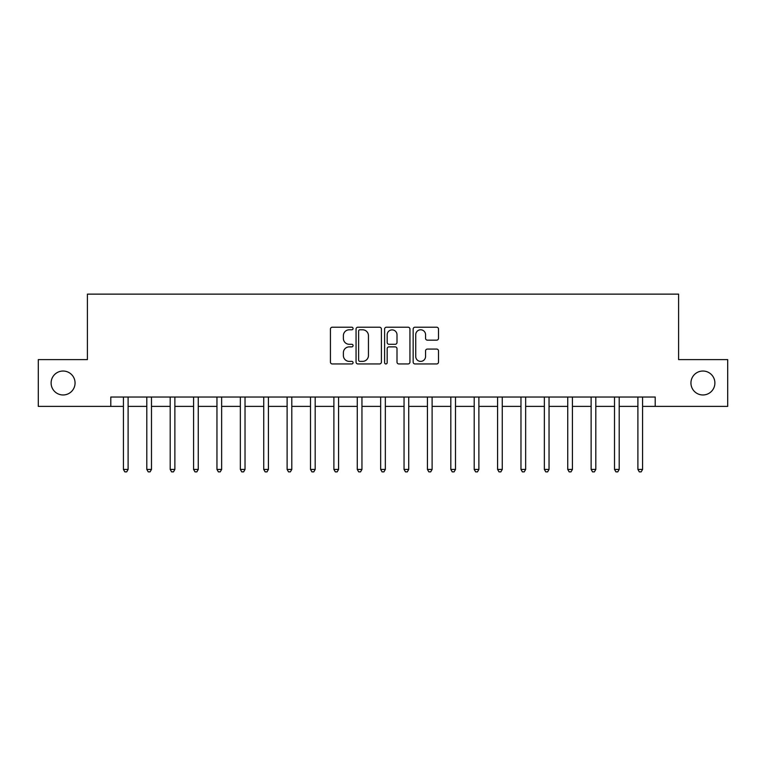 <?xml version="1.0" encoding="UTF-8"?>
<svg xmlns="http://www.w3.org/2000/svg" width="766" height="766" viewBox="0 0 766 766"><rect width="100%" height="100%" fill="white"/><g stroke="black" fill="none" stroke-linecap="round" stroke-linejoin="round"><path stroke-width="1.15" d="M353.069 328.509A1.283 1.283 0 0 0 351.785 327.216L332.272 327.216A1.838 1.838 0 0 0 330.433 329.054L330.433 362.107A1.838 1.838 0 0 0 332.272 363.946L351.785 363.946A1.283 1.283 0 0 0 353.069 362.663A1.283 1.283 0 0 0 351.785 361.38L349.258 361.38A5.879 5.879 0 0 1 343.379 355.501L343.379 352.743A5.879 5.879 0 0 1 349.258 346.874L351.785 346.874A1.283 1.283 0 0 0 353.069 345.581A1.283 1.283 0 0 0 351.785 344.298L349.258 344.298A5.879 5.879 0 0 1 343.379 338.419L343.379 335.671A5.879 5.879 0 0 1 349.258 329.792L351.785 329.792A1.283 1.283 0 0 0 353.069 328.509M690.942 383A11.969 11.969 0 0 0 702.91 394.969A11.969 11.969 0 0 0 714.889 383A11.969 11.969 0 0 0 702.91 371.031A11.969 11.969 0 0 0 690.942 383M51.111 383A11.969 11.969 0 0 0 63.09 394.969A11.969 11.969 0 0 0 75.058 383A11.969 11.969 0 0 0 63.09 371.031A11.969 11.969 0 0 0 51.111 383M436.668 340.161A1.838 1.838 0 0 0 438.506 338.333L438.506 329.054A1.838 1.838 0 0 0 436.668 327.216L415 327.216A1.838 1.838 0 0 0 413.161 329.054L413.161 362.107A1.838 1.838 0 0 0 415 363.946L436.668 363.946A1.838 1.838 0 0 0 438.506 362.107L438.506 350.905A1.838 1.838 0 0 0 436.668 349.076L427.39 349.076A1.838 1.838 0 0 0 425.561 350.905L425.561 356.468A4.912 4.912 0 0 1 420.649 361.38A4.912 4.912 0 0 1 415.737 356.468L415.737 334.704A4.912 4.912 0 0 1 420.649 329.792A4.912 4.912 0 0 1 425.561 334.704L425.561 338.333A1.838 1.838 0 0 0 427.39 340.161L436.668 340.161M110.792 406.382L38.3 406.382L38.3 359.618L87.41 359.618L87.41 294.134L678.59 294.134L678.59 359.618L727.7 359.618L727.7 406.382L655.208 406.382L655.208 397.027L110.792 397.027L110.792 406.382L123.422 406.382M381.391 329.054A1.838 1.838 0 0 0 379.553 327.216L357.885 327.216A1.838 1.838 0 0 0 356.056 329.054L356.056 362.107A1.838 1.838 0 0 0 357.885 363.946L379.553 363.946A1.838 1.838 0 0 0 381.391 362.107L381.391 329.054M386.447 327.216L408.115 327.216A1.838 1.838 0 0 1 409.944 329.054L409.944 362.107A1.838 1.838 0 0 1 408.115 363.946L398.837 363.946A1.838 1.838 0 0 1 396.999 362.107L396.999 348.702A1.838 1.838 0 0 0 395.17 346.874L389.013 346.874A1.838 1.838 0 0 0 387.175 348.702L387.175 362.663A1.283 1.283 0 0 1 385.892 363.946A1.283 1.283 0 0 1 384.609 362.663L384.609 329.054A1.838 1.838 0 0 1 386.447 327.216M128.104 406.382L146.804 406.382M151.486 406.382L170.196 406.382M174.868 406.382L193.578 406.382M198.26 406.382L216.96 406.382M221.642 406.382L240.352 406.382M245.024 406.382L263.734 406.382M268.416 406.382L287.116 406.382M291.798 406.382L310.508 406.382M315.18 406.382L333.89 406.382M338.572 406.382L357.272 406.382M361.954 406.382L380.664 406.382M385.336 406.382L404.046 406.382M408.728 406.382L427.428 406.382M432.11 406.382L450.82 406.382M455.492 406.382L474.202 406.382M478.884 406.382L497.584 406.382M502.266 406.382L520.976 406.382M525.648 406.382L544.358 406.382M549.04 406.382L567.74 406.382M572.422 406.382L591.132 406.382M595.804 406.382L614.514 406.382M619.196 406.382L637.896 406.382M642.578 406.382L655.208 406.382M359.905 329.792A1.283 1.283 0 0 0 358.622 331.075L358.622 360.087A1.283 1.283 0 0 0 359.905 361.38L362.567 361.38A5.879 5.879 0 0 0 368.446 355.501L368.446 335.671A5.879 5.879 0 0 0 362.567 329.792L359.905 329.792M396.999 334.799A4.912 4.912 0 0 0 392.087 329.887A4.912 4.912 0 0 0 387.175 334.799L387.175 342.459A1.838 1.838 0 0 0 389.013 344.298L395.17 344.298A1.838 1.838 0 0 0 396.999 342.459L396.999 334.799M128.334 397.027L128.238 397.267A1.867 1.867 90.1 0 0 128.104 397.966L128.104 469.434L123.422 469.434L123.422 397.966A1.867 1.867 90.1 0 0 123.288 397.267L123.192 397.027M128.104 469.434L126.696 471.866L124.829 471.866L123.422 469.434M151.716 397.027L151.62 397.267A1.867 1.867 0 0 0 151.486 397.966L151.486 469.434L146.804 469.434L146.804 397.966A1.867 1.867 0 0 0 146.67 397.267L146.574 397.027M151.486 469.434L150.079 471.866L148.211 471.866L146.804 469.434M175.098 397.027L175.002 397.267A1.867 1.867 0 0 0 174.868 397.966L174.868 469.434L170.196 469.434L170.196 397.966A1.867 1.867 0 0 0 170.062 397.267L169.966 397.027M174.868 469.434L173.47 471.866L171.594 471.866L170.196 469.434M198.49 397.027L198.394 397.267A1.867 1.867 0 0 0 198.26 397.966L198.26 469.434L193.578 469.434L193.578 397.966A1.867 1.867 0 0 0 193.444 397.267L193.348 397.027M198.26 469.434L196.852 471.866L194.985 471.866L193.578 469.434M221.872 397.027L221.776 397.267A1.867 1.867 0 0 0 221.642 397.966L221.642 469.434L216.96 469.434L216.96 397.966A1.867 1.867 0 0 0 216.826 397.267L216.73 397.027M221.642 469.434L220.235 471.866L218.367 471.866L216.96 469.434M245.254 397.027L245.158 397.267A1.867 1.867 0 0 0 245.024 397.966L245.024 469.434L240.352 469.434L240.352 397.966A1.867 1.867 0 0 0 240.218 397.267L240.122 397.027M245.024 469.434L243.626 471.866L241.75 471.866L240.352 469.434M268.646 397.027L268.55 397.267A1.867 1.867 0 0 0 268.416 397.966L268.416 469.434L263.734 469.434L263.734 397.966A1.867 1.867 0 0 0 263.6 397.267L263.504 397.027M268.416 469.434L267.008 471.866L265.141 471.866L263.734 469.434M292.028 397.027L291.932 397.267A1.867 1.867 0 0 0 291.798 397.966L291.798 469.434L287.116 469.434L287.116 397.966A1.867 1.867 0 0 0 286.982 397.267L286.886 397.027M291.798 469.434L290.391 471.866L288.523 471.866L287.116 469.434M315.41 397.027L315.314 397.267A1.867 1.867 0 0 0 315.18 397.966L315.18 469.434L310.508 469.434L310.508 397.966A1.867 1.867 0 0 0 310.374 397.267L310.278 397.027M315.18 469.434L313.782 471.866L311.906 471.866L310.508 469.434M338.802 397.027L338.706 397.267A1.867 1.867 0 0 0 338.572 397.966L338.572 469.434L333.89 469.434L333.89 397.966A1.867 1.867 0 0 0 333.756 397.267L333.66 397.027M338.572 469.434L337.164 471.866L335.297 471.866L333.89 469.434M362.184 397.027L362.088 397.267A1.867 1.867 0 0 0 361.954 397.966L361.954 469.434L357.272 469.434L357.272 397.966A1.867 1.867 0 0 0 357.138 397.267L357.042 397.027M361.954 469.434L360.547 471.866L358.68 471.866L357.272 469.434M385.566 397.027L385.47 397.267A1.867 1.867 0 0 0 385.336 397.966L385.336 469.434L380.664 469.434L380.664 397.966A1.867 1.867 0 0 0 380.53 397.267L380.434 397.027M385.336 469.434L383.938 471.866L382.062 471.866L380.664 469.434M408.958 397.027L408.862 397.267A1.867 1.867 0 0 0 408.728 397.966L408.728 469.434L404.046 469.434L404.046 397.966A1.867 1.867 0 0 0 403.912 397.267L403.816 397.027M408.728 469.434L407.32 471.866L405.453 471.866L404.046 469.434M432.34 397.027L432.244 397.267A1.867 1.867 0 0 0 432.11 397.966L432.11 469.434L427.428 469.434L427.428 397.966A1.867 1.867 0 0 0 427.294 397.267L427.198 397.027M432.11 469.434L430.703 471.866L428.836 471.866L427.428 469.434M455.722 397.027L455.626 397.267A1.867 1.867 0 0 0 455.492 397.966L455.492 469.434L450.82 469.434L450.82 397.966A1.867 1.867 0 0 0 450.686 397.267L450.59 397.027M455.492 469.434L454.094 471.866L452.218 471.866L450.82 469.434M479.114 397.027L479.018 397.267A1.867 1.867 0 0 0 478.884 397.966L478.884 469.434L474.202 469.434L474.202 397.966A1.867 1.867 0 0 0 474.068 397.267L473.972 397.027M478.884 469.434L477.477 471.866L475.609 471.866L474.202 469.434M502.496 397.027L502.4 397.267A1.867 1.867 0 0 0 502.266 397.966L502.266 469.434L497.584 469.434L497.584 397.966A1.867 1.867 0 0 0 497.45 397.267L497.354 397.027M502.266 469.434L500.859 471.866L498.992 471.866L497.584 469.434M525.878 397.027L525.782 397.267A1.867 1.867 0 0 0 525.648 397.966L525.648 469.434L520.976 469.434L520.976 397.966A1.867 1.867 0 0 0 520.842 397.267L520.746 397.027M525.648 469.434L524.25 471.866L522.374 471.866L520.976 469.434M549.27 397.027L549.174 397.267A1.867 1.867 0 0 0 549.04 397.966L549.04 469.434L544.358 469.434L544.358 397.966A1.867 1.867 0 0 0 544.224 397.267L544.128 397.027M549.04 469.434L547.633 471.866L545.765 471.866L544.358 469.434M572.652 397.027L572.556 397.267A1.867 1.867 0 0 0 572.422 397.966L572.422 469.434L567.74 469.434L567.74 397.966A1.867 1.867 0 0 0 567.606 397.267L567.51 397.027M572.422 469.434L571.015 471.866L569.148 471.866L567.74 469.434M596.034 397.027L595.938 397.267A1.867 1.867 0 0 0 595.804 397.966L595.804 469.434L591.132 469.434L591.132 397.966A1.867 1.867 0 0 0 590.998 397.267L590.902 397.027M595.804 469.434L594.406 471.866L592.53 471.866L591.132 469.434M619.426 397.027L619.33 397.267A1.867 1.867 0 0 0 619.196 397.966L619.196 469.434L614.514 469.434L614.514 397.966A1.867 1.867 0 0 0 614.38 397.267L614.284 397.027M619.196 469.434L617.789 471.866L615.921 471.866L614.514 469.434M642.808 397.027L642.712 397.267A1.867 1.867 0 0 0 642.578 397.966L642.578 469.434L637.896 469.434L637.896 397.966A1.867 1.867 0 0 0 637.762 397.267L637.666 397.027M642.578 469.434L641.171 471.866L639.304 471.866L637.896 469.434"/></g></svg>
